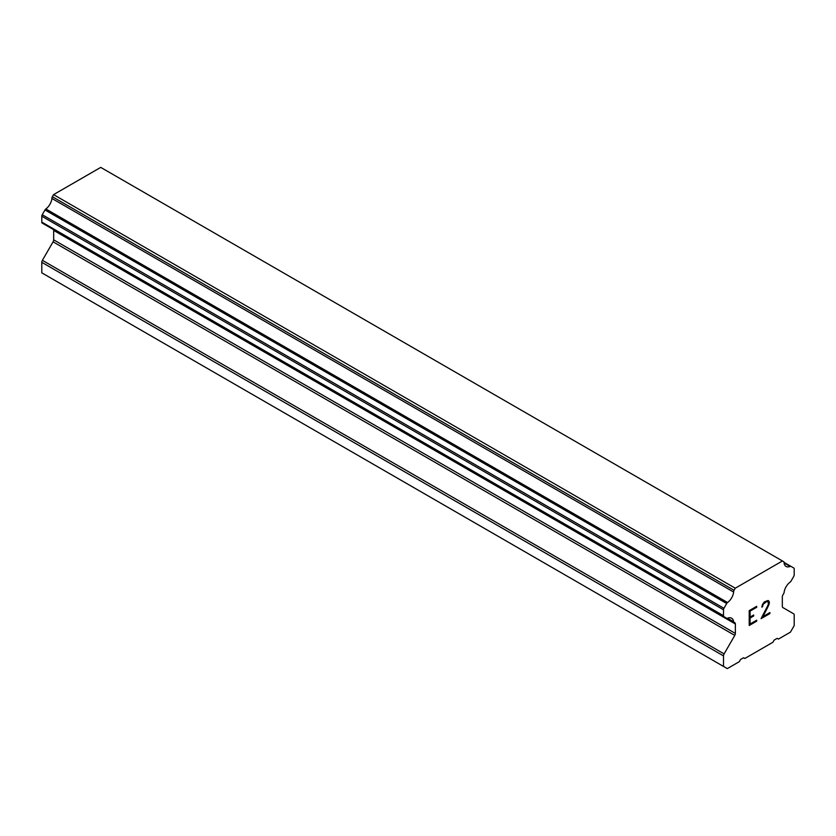 <?xml version="1.0" encoding="UTF-8"?>
<svg xmlns="http://www.w3.org/2000/svg" width="836" height="836" viewBox="0 0 836 836"><rect width="100%" height="100%" fill="white"/><g stroke="black" fill="none" stroke-linecap="round" stroke-linejoin="round"><path stroke-width="1.25" d="M750.08 611.137L750.08 617.083L750.049 611.126L756.664 607.312L750.049 611.126M750.08 617.083L753.675 615.003L753.675 615.996L753.654 615.014M753.675 615.996L750.049 618.055L753.654 615.975M750.08 618.076L750.049 624.001L750.049 618.055M750.08 624.011L756.684 620.197L756.684 621.19L756.664 620.207M749.213 625.474L756.664 621.179L749.213 625.506L749.213 610.646L756.684 606.33L756.684 607.323L756.664 606.351M761.836 607.103L762.683 606.612L761.836 607.124L762.442 604.438L764.334 601.92L768.054 600.488L769.308 601.93L768.671 600.833M769.308 601.93L769.308 603.404L769.287 601.92M769.308 603.404L768.671 605.17L769.287 603.393M768.692 605.18L766.873 609.026L768.671 605.17M766.873 609.026L762.881 616.623L766.852 609.016M762.881 616.623L769.904 612.569L769.904 613.561L769.883 612.579M762.704 605.807L763.247 604.167L762.704 605.807M763.268 604.177L766.706 601.512L763.268 604.177M766.727 601.523L767.845 601.512L766.727 601.523M767.876 601.523L768.43 603.811L767.856 605.494L761.063 618.661L769.883 613.54M769.904 613.561L761.063 618.661M727.56 618.243A10.001 5.768 -60 0 1 731.625 618.222A10.001 5.768 -60 0 1 733.632 621.754L727.56 618.243A2.142 1.233 -60 0 1 726.683 618.253L723.945 616.675A2.142 1.233 -60 0 1 723.506 615.693L723.506 609.799A2.142 1.233 -60 0 1 723.945 608.305L726.703 603.54A2.142 1.233 -60 0 1 727.571 602.537A10.001 5.768 -60 0 0 733.632 592.034A2.142 1.233 -60 0 1 734.06 590.289L735.262 588.199L782.433 560.966L783.635 561.667A2.142 1.233 -60 0 1 783.645 561.667A2.142 1.233 -60 0 1 784.074 562.921A10.001 5.768 -60 0 0 786.08 566.442A10.001 5.768 -60 0 0 790.135 566.421A2.142 1.233 -60 0 1 791.002 566.411L793.761 568.01A2.142 1.233 -60 0 1 794.2 568.982L794.2 574.875A2.142 1.233 -60 0 1 793.761 576.37L791.023 581.114A2.142 1.233 -60 0 1 790.145 582.107A10.001 5.768 -60 0 0 784.074 592.64A2.142 1.233 -60 0 1 783.426 594.02L782.924 594.877A2.853 1.651 -60 0 0 782.329 596.873L782.329 606.299A2.853 1.651 -60 0 0 782.924 607.605L793.604 613.77A2.853 1.651 -60 0 1 794.2 615.087L794.2 625.61L790.417 632.162L778.42 639.091L777.156 638.359L774.126 640.115L772.861 642.299L744.845 658.475L743.58 657.754L740.55 659.5L739.285 661.684L727.289 668.612L723.506 666.428L723.506 655.894A2.853 1.651 -60 0 1 724.101 653.909L734.781 635.402L53.076 241.823L42.396 260.33A2.853 1.651 120 0 0 41.8 262.316L41.8 272.839L723.506 666.428M734.781 635.402A2.853 1.651 -60 0 0 735.366 633.416L735.366 623.98A2.853 1.651 -60 0 0 734.781 622.674L734.28 622.392A2.142 1.233 -60 0 1 734.029 622.298A2.142 1.233 -60 0 1 733.632 621.754M53.514 229.597A2.853 1.651 -60 0 1 53.671 230.402L53.671 239.838A2.853 1.651 -60 0 1 53.076 241.823M44.977 224.675A2.142 1.233 120 0 0 44.987 224.675L726.683 618.253L44.977 224.675M782.433 560.966L100.738 167.388L53.567 194.621L52.365 196.711A2.142 1.233 120 0 0 51.926 198.456A10.001 5.768 -60 0 1 45.865 208.958A2.142 1.233 120 0 0 44.998 209.961L42.239 214.727A2.142 1.233 120 0 0 41.8 216.221L41.8 222.115A2.142 1.233 120 0 0 42.239 223.097L723.945 616.675M791.002 566.411L784.074 562.419L791.002 566.411M735.262 588.199L53.567 194.621M733.632 592.034L51.926 198.456M790.135 566.421L784.074 562.921M734.06 590.289L52.365 196.711M727.571 602.537L45.865 208.958M726.703 603.54L44.998 209.961M723.945 608.305L42.239 214.727M723.506 609.799L41.8 216.221M723.506 615.693L41.8 222.115M735.366 623.98L53.671 230.402M735.366 633.416L53.671 239.838M724.101 653.909L42.396 260.33M723.506 655.894L41.8 262.316M783.645 561.667L782.778 561.165M734.029 622.298L727.184 618.347"/></g></svg>
